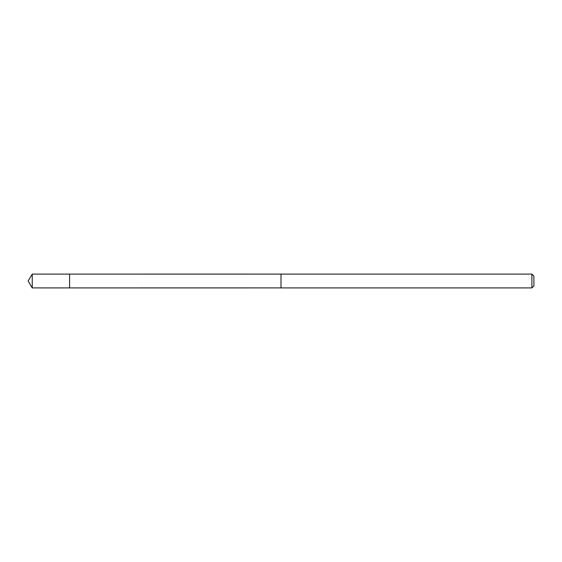 <?xml version="1.0" encoding="UTF-8"?>
<svg xmlns="http://www.w3.org/2000/svg" width="562" height="562" viewBox="0 0 562 562"><rect width="100%" height="100%" fill="white"/><g stroke="black" fill="none" stroke-linecap="round" stroke-linejoin="round"><path stroke-width="0.84" d="M69.576 277.347L69.576 274.094L32.252 274.087L32.252 287.913L69.576 287.906L69.576 274.094L281 274.101L281 287.899L69.576 287.906L69.576 277.347M281 274.087L281 287.913L531.905 287.913L531.905 274.087L281 274.087M531.905 274.087L533.9 276.082L533.9 285.918L531.905 287.913M69.576 287.906L32.252 287.913L28.1 281L32.252 287.913M28.1 281L32.252 274.087"/></g></svg>
